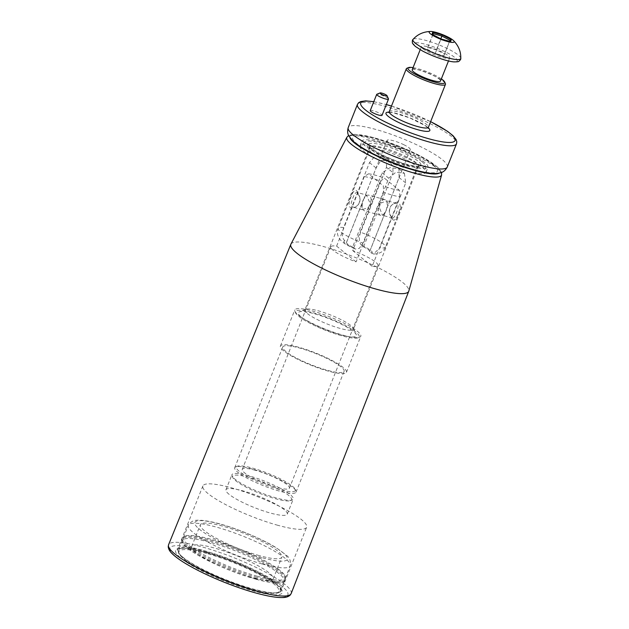 <?xml version="1.0" encoding="UTF-8"?>
<svg xmlns="http://www.w3.org/2000/svg" width="629" height="629" viewBox="0 0 629 629"><rect width="100%" height="100%" fill="white"/><g stroke="black" fill="none" stroke-linecap="round" stroke-linejoin="round"><path stroke-width="0.47" stroke-dasharray="3.15 2.36" d="M259.29 555.611A43.865 8.067 -158.3 0 1 218.326 539.375A43.865 8.067 -158.3 0 1 200.36 524.68A43.865 8.067 -158.3 0 1 244.091 533.408A43.865 8.067 -158.3 0 1 281.863 557.121A43.865 8.067 -158.3 0 1 259.29 555.611M250.617 577.398A43.865 8.067 -158.3 0 1 209.654 561.17A43.865 8.067 -158.3 0 1 191.688 546.475A43.865 8.067 -158.3 0 1 235.419 555.195A43.865 8.067 -158.3 0 1 273.19 578.908A43.865 8.067 -158.3 0 1 250.617 577.398M255.901 579.207A54.825 10.088 -158.3 0 1 182.221 542.064A54.825 10.088 -158.3 0 1 182.245 540.555A54.825 10.088 -158.3 0 1 236.913 551.452A54.825 10.088 -158.3 0 1 284.127 581.094A54.825 10.088 -158.3 0 1 283.097 582.21A54.825 10.088 -158.3 0 1 255.901 579.207M257.104 576.195A54.825 10.088 -158.3 0 1 205.903 555.902A54.825 10.088 -158.3 0 1 183.44 537.536A54.825 10.088 -158.3 0 1 184.47 536.427A54.825 10.088 -158.3 0 1 238.108 548.441A54.825 10.088 -158.3 0 1 285.346 576.565A54.825 10.088 -158.3 0 1 285.322 578.082A54.825 10.088 -158.3 0 1 257.104 576.195M413.056 67.625A19.798 3.64 -158.3 0 1 441.361 78.884M412.199 69.788A15.23 2.799 -158.3 0 1 427.382 72.815A15.23 2.799 -158.3 0 1 440.497 81.047M388.463 98.847A6.345 1.164 21.7 0 0 387.881 98.21A6.345 1.164 21.7 0 0 382 95.278A6.345 1.164 21.7 0 0 376.881 94.24M443.862 55.871L444.467 54.055L436.408 49.84L427.744 47.434L427.138 49.251L435.197 53.473L443.862 55.871L449.601 41.341M444.467 54.055L449.538 41.325M436.408 49.84L440.787 38.849M370.237 110.625A6.345 1.164 -158.3 0 1 376.567 111.891A6.345 1.164 -158.3 0 1 382.031 115.319M290.913 244.154A63.458 11.676 -158.3 0 1 354.096 256.978A63.458 11.676 -158.3 0 1 408.811 291.07M433.106 164.798A45.689 8.405 21.7 0 0 359.529 135.683A45.689 8.405 21.7 0 0 392.323 162.219A45.689 8.405 21.7 0 0 433.106 164.798M422.869 48.708A15.23 2.799 21.7 0 0 438.311 56.233A15.23 2.799 21.7 0 0 449.727 57.868A15.23 2.799 21.7 0 0 436.612 49.628A15.23 2.799 21.7 0 0 421.422 46.601A15.23 2.799 21.7 0 0 422.869 48.708M277.908 525.317A55.839 10.268 -158.3 0 1 225.756 504.655A55.839 10.268 -158.3 0 1 202.876 485.942A55.839 10.268 -158.3 0 1 258.558 497.044A55.839 10.268 -158.3 0 1 306.645 527.236A55.839 10.268 -158.3 0 1 277.908 525.317M406.932 68.246A21.072 3.876 -158.3 0 1 427.319 72.972A21.072 3.876 -158.3 0 1 445.387 83.555M440.992 38.951L440.693 39.674L449.358 42.08L450.631 41.624M432.021 34.265L432.626 35.46L440.693 39.674L435.197 53.473M432.878 34.713L427.138 49.251M427.744 47.434L433.232 33.644M365.331 146.014A35.538 6.534 -158.3 0 1 361.966 141.093A35.538 6.534 -158.3 0 1 397.402 148.161A35.538 6.534 -158.3 0 1 428.003 167.369A35.538 6.534 -158.3 0 1 401.365 163.556A35.538 6.534 -158.3 0 1 365.331 146.014M422.028 161.724A32.409 5.96 21.7 0 0 390.774 146.29A32.409 5.96 21.7 0 0 365.284 141.722A32.409 5.96 21.7 0 0 392.779 159.774A32.409 5.96 21.7 0 0 425.157 165.545A32.409 5.96 21.7 0 0 422.028 161.724M422.664 167.4A35.538 6.534 -158.3 0 1 426.1 171.583A35.538 6.534 -158.3 0 1 426.037 172.322A35.538 6.534 -158.3 0 1 407.741 171.096A35.538 6.534 -158.3 0 1 363.365 150.96A35.538 6.534 -158.3 0 1 360 146.038A35.538 6.534 -158.3 0 1 360.456 145.464A35.538 6.534 -158.3 0 1 388.4 150.465A35.538 6.534 -158.3 0 1 422.664 167.4M379.373 204.739A8.122 4.065 105.5 0 1 384.909 199.637A8.122 4.065 105.5 0 1 386.654 208.545A8.122 4.065 105.5 0 1 380.569 215.291A8.122 4.065 105.5 0 1 379.373 204.739M399.847 196.791L399.368 190.273L384.555 178.29L380.388 181.042L352.712 250.586A25.38 4.67 -158.3 0 1 377.982 265.619A25.38 4.67 -158.3 0 1 372.171 266.334L399.847 196.791A25.38 4.67 -158.3 0 1 383.753 192.332L383.273 185.814L368.46 173.824L364.293 176.584A25.38 4.67 -158.3 0 1 371.55 178.172A25.38 4.67 -158.3 0 1 380.388 181.042M372.171 266.334L352.712 250.586M368.46 173.824A20.309 3.735 -158.3 0 1 384.555 178.29M298.138 314.87A35.538 6.534 21.7 0 0 331.09 331.326A35.538 6.534 21.7 0 0 359.772 337.128A35.538 6.534 21.7 0 0 360.81 336.224A35.538 6.534 21.7 0 0 346.249 324.32A35.538 6.534 21.7 0 0 313.061 311.166A35.538 6.534 21.7 0 0 294.773 309.948A35.538 6.534 21.7 0 0 294.907 311.316A35.538 6.534 21.7 0 0 298.138 314.87M283.789 350.943A35.538 6.534 -158.3 0 1 280.416 346.021A35.538 6.534 -158.3 0 1 315.852 353.081A35.538 6.534 -158.3 0 1 346.453 372.297A35.538 6.534 -158.3 0 1 319.815 368.484A35.538 6.534 -158.3 0 1 283.789 350.943M399.368 190.273A20.309 3.735 -158.3 0 1 383.273 185.814M363.279 200.274A8.122 4.065 105.5 0 1 368.814 195.171A8.122 4.065 105.5 0 1 370.56 204.087A8.122 4.065 105.5 0 1 364.474 210.825A8.122 4.065 105.5 0 1 363.279 200.274M356.077 261.876L336.617 246.128A25.38 4.67 21.7 0 0 330.807 246.843A25.38 4.67 21.7 0 0 356.077 261.876L383.753 192.332M336.617 246.128L364.293 176.584M278.985 489.417A31.725 5.834 -158.3 0 1 247.118 476.468A31.725 5.834 -158.3 0 1 237.282 466.238A31.725 5.834 -158.3 0 1 267.993 473.354A31.725 5.834 -158.3 0 1 295.198 489.283A31.725 5.834 -158.3 0 1 278.985 489.417M255.311 470.264A25.38 4.67 21.7 0 0 242.251 469.391A25.38 4.67 21.7 0 0 264.109 483.111A25.38 4.67 21.7 0 0 289.419 488.159A25.38 4.67 21.7 0 0 279.017 479.652A25.38 4.67 21.7 0 0 255.311 470.264M404.895 165.317A26.143 4.812 -158.3 0 1 372.25 150.504A26.143 4.812 -158.3 0 1 369.868 147.894A26.143 4.812 -158.3 0 1 369.773 146.887A26.143 4.812 -158.3 0 1 389.367 149.686A26.143 4.812 -158.3 0 1 415.879 162.597A26.143 4.812 -158.3 0 1 418.356 166.221A26.143 4.812 -158.3 0 1 417.593 166.882A26.143 4.812 -158.3 0 1 404.895 165.317M406.42 164.185A28.101 5.166 -158.3 0 1 369.703 146.769A28.101 5.166 -158.3 0 1 368.767 145.456A28.101 5.166 -158.3 0 1 387.338 146.596A28.101 5.166 -158.3 0 1 418.222 161.26A28.101 5.166 -158.3 0 1 420.062 165.867A28.101 5.166 -158.3 0 1 418.482 166.182A28.101 5.166 -158.3 0 1 406.42 164.185M279.048 490.997A32.999 6.07 -158.3 0 1 237.841 472.3A32.999 6.07 -158.3 0 1 234.711 467.732A32.999 6.07 -158.3 0 1 235.678 466.891A32.999 6.07 -158.3 0 1 267.616 474.29A32.999 6.07 -158.3 0 1 295.913 490.864A32.999 6.07 -158.3 0 1 296.031 492.137A32.999 6.07 -158.3 0 1 279.048 490.997M298.736 316.316A34.265 6.306 21.7 0 0 330.508 332.191A34.265 6.306 21.7 0 0 358.168 337.789A34.265 6.306 21.7 0 0 329.659 318.384A34.265 6.306 21.7 0 0 295.614 312.896A34.265 6.306 21.7 0 0 298.736 316.316M307.361 313.564A26.143 4.812 21.7 0 0 333.865 326.467A26.143 4.812 21.7 0 0 353.467 329.274A26.143 4.812 21.7 0 0 353.372 328.267A26.143 4.812 21.7 0 0 330.956 315.137A26.143 4.812 21.7 0 0 305.647 309.271A26.143 4.812 21.7 0 0 304.884 309.94A26.143 4.812 21.7 0 0 307.361 313.564M301.283 317.024A31.222 5.74 21.7 0 0 335.595 333.315A31.222 5.74 21.7 0 0 356.226 334.581A31.222 5.74 21.7 0 0 329.454 318.903A31.222 5.74 21.7 0 0 299.231 311.905A31.222 5.74 21.7 0 0 301.283 317.024M285.904 351.525A32.999 6.07 -158.3 0 1 282.775 346.956A32.999 6.07 -158.3 0 1 315.679 353.514A32.999 6.07 -158.3 0 1 344.094 371.362A32.999 6.07 -158.3 0 1 319.359 367.816A32.999 6.07 -158.3 0 1 285.904 351.525M404.14 144.874A12.478 2.296 21.7 0 0 393.502 140.778A12.478 2.296 21.7 0 0 387.079 140.346A12.478 2.296 21.7 0 0 397.827 147.092A12.478 2.296 21.7 0 0 410.273 149.576A12.478 2.296 21.7 0 0 404.14 144.874M387.079 140.346L364.049 198.347L376.126 167.998L381.025 160.246L389.029 160.867L392.779 166.198L393.07 172.692L386.434 167.322L360.606 232.235C358.616 238.643 359.033 243.069 361.848 245.499L363.546 246.875L379.318 207.248L382.338 215.071L382.982 215.433L384.759 213.679L385.333 212.115A7.619 3.813 105.5 0 0 387.008 207.908L399.085 177.559L398.959 168.902L390.098 167.581L382.141 172.865L370.064 203.214L366.4 195.029L356.895 192.395C355.314 192.513 353.781 194.966 352.287 199.763C350.652 203.686 350.833 206.123 352.822 207.075C354.842 207.484 356.8 206.493 358.703 204.095C360.063 201.799 360.393 199.346 359.702 196.743L356.895 192.395M364.623 196.783L366.4 195.029M387.008 207.908L387.81 206.013L387.047 200.753L380.993 203.041L393.07 172.692M398.959 168.902L404.408 173.313L395.995 172.126L388.777 178.227L362.941 243.14L359.308 248.353L355.385 249.068L352.617 247.048L368.39 207.421L362.328 209.709L361.565 204.449L362.375 202.554A7.619 3.813 -74.5 0 1 364.049 198.347M368.39 207.421A7.619 3.813 -74.5 0 0 370.064 203.214M386.434 167.322L386.717 161.331L383.572 156.456L375.521 155.552L369.49 162.628L343.662 227.541C341.673 233.964 342.09 238.391 344.912 240.805L346.603 242.173L362.375 202.554M391.828 217.705L389.681 213.711C388.981 211.116 389.32 208.671 390.68 206.367C392.598 203.961 394.556 202.97 396.553 203.387C401.011 204.166 394.556 219.159 392.488 218.066L391.828 217.705M379.318 207.248A7.619 3.813 105.5 0 1 380.993 203.041M404.408 173.313L405.721 182.929L379.885 247.834A25.38 4.67 21.7 0 0 385.357 247.071A25.38 4.67 21.7 0 0 360.606 232.235M392.551 219.45C395.382 222.697 398.857 213.663 400.272 207.287C400.013 201.005 396.962 200.47 391.128 205.683C389.469 208.506 389.068 211.493 389.917 214.631L392.551 219.45M356.832 191.019L359.458 195.831C360.315 198.968 359.914 201.948 358.255 204.779C352.413 209.992 349.362 209.457 349.103 203.175C350.518 196.791 353.993 187.764 356.832 191.019M346.603 242.173A12.478 2.296 21.7 0 0 346.485 242.346A12.478 2.296 21.7 0 0 352.617 247.048M385.333 212.115L369.561 251.742L373.524 254.03L379.885 247.834M369.561 251.742A12.478 2.296 21.7 0 0 369.679 251.576A12.478 2.296 21.7 0 0 363.546 246.875M248.998 477.403A31.725 5.834 21.7 0 0 232.777 477.537A31.725 5.834 21.7 0 0 259.989 493.466A31.725 5.834 21.7 0 0 290.7 500.582A31.725 5.834 21.7 0 0 280.856 490.353A31.725 5.834 21.7 0 0 248.998 477.403M248.927 475.823A32.999 6.07 21.7 0 0 231.944 474.691A32.999 6.07 21.7 0 0 232.07 475.956A32.999 6.07 21.7 0 0 235.073 479.259A32.999 6.07 21.7 0 0 265.666 494.543A32.999 6.07 21.7 0 0 292.304 499.929A32.999 6.07 21.7 0 0 293.263 499.088A32.999 6.07 21.7 0 0 290.134 494.52A32.999 6.07 21.7 0 0 248.927 475.823M229.074 494.323A32.999 6.07 -158.3 0 1 225.953 489.755A32.999 6.07 -158.3 0 1 258.857 496.312A32.999 6.07 -158.3 0 1 287.264 514.152A32.999 6.07 -158.3 0 1 262.537 510.614A32.999 6.07 -158.3 0 1 229.074 494.323M206.579 552.191A54.825 10.088 21.7 0 0 178.361 550.304A54.825 10.088 21.7 0 0 200.824 568.671A54.825 10.088 21.7 0 0 252.025 588.956A54.825 10.088 21.7 0 0 280.243 590.843A54.825 10.088 21.7 0 0 257.78 572.476A54.825 10.088 21.7 0 0 206.579 552.191M206.634 553.457A53.811 9.899 21.7 0 0 201.201 569.748A53.811 9.899 21.7 0 0 278.969 591.299A53.811 9.899 21.7 0 0 206.634 553.457M261.727 557.585A49.754 9.152 -158.3 0 1 194.856 522.597A49.754 9.152 -158.3 0 1 266.751 542.52A49.754 9.152 -158.3 0 1 261.727 557.585M261.986 563.922A54.825 10.088 -158.3 0 1 210.786 543.629A54.825 10.088 -158.3 0 1 188.323 525.262A54.825 10.088 -158.3 0 1 242.998 536.167A54.825 10.088 -158.3 0 1 290.205 565.809A54.825 10.088 -158.3 0 1 261.986 563.922M256.616 578.507A55.619 10.229 -158.3 0 1 181.867 540.83A55.619 10.229 -158.3 0 1 237.353 550.351A55.619 10.229 -158.3 0 1 284.206 581.55A55.619 10.229 -158.3 0 1 256.616 578.507M257.049 577.422A55.619 10.229 -158.3 0 1 202.153 555.258A55.619 10.229 -158.3 0 1 183.361 537.08A55.619 10.229 -158.3 0 1 237.778 549.266A55.619 10.229 -158.3 0 1 285.692 577.799A55.619 10.229 -158.3 0 1 257.049 577.422M276.799 584.766A57.365 10.551 21.7 0 0 184.415 548.205A57.365 10.551 21.7 0 0 225.591 581.526A57.365 10.551 21.7 0 0 276.799 584.766M281.863 586.173A63.435 11.668 21.7 0 0 179.697 545.744A63.435 11.668 21.7 0 0 225.237 582.588A63.435 11.668 21.7 0 0 281.863 586.173M291.172 593.54A65.974 12.14 21.7 0 0 284.913 584.42A65.974 12.14 21.7 0 0 218.059 551.869A65.974 12.14 21.7 0 0 168.572 544.753M276.084 583.02A55.839 10.268 21.7 0 0 219.458 555.454A55.839 10.268 21.7 0 0 177.606 549.463A55.839 10.268 21.7 0 0 200.478 568.168A55.839 10.268 21.7 0 0 252.63 588.838A55.839 10.268 21.7 0 0 281.375 590.757A55.839 10.268 21.7 0 0 276.084 583.02M441.597 175.004A50.996 9.38 21.7 0 0 436.707 168.108A50.996 9.38 21.7 0 0 385.443 143.082A50.996 9.38 21.7 0 0 346.846 137.295M349.936 137.68A48.472 8.916 -158.3 0 1 398.283 145.944A48.472 8.916 -158.3 0 1 439.081 173.156M373.752 101.788A50.768 9.341 -158.3 0 1 386.292 104.603M391.466 106.097A50.768 9.341 -158.3 0 1 430.613 121.672M388.942 112.166A23.603 4.34 -158.3 0 1 409.503 117.741A23.603 4.34 -158.3 0 1 428.278 127.821M389.249 111.671A21.072 3.876 -158.3 0 1 410.257 115.862A21.072 3.876 -158.3 0 1 428.396 127.247M357.453 104.39A53.308 9.805 -158.3 0 1 410.603 114.989A53.308 9.805 -158.3 0 1 456.505 143.805M447.282 166.984A53.308 9.805 21.7 0 0 442.226 159.601A53.308 9.805 21.7 0 0 388.179 133.293A53.308 9.805 21.7 0 0 348.222 127.569M460.782 58.316A25.726 4.733 21.7 0 0 438.547 44.722A25.726 4.733 21.7 0 0 413.08 39.344M416.115 46.837A23.32 4.293 21.7 0 0 453.674 61.705A23.32 4.293 21.7 0 0 436.935 48.158A23.32 4.293 21.7 0 0 416.115 46.837M388.777 178.227L382.141 172.865M376.126 167.998L369.49 162.628M405.721 182.929L399.085 177.559M394.312 164.318A25.38 4.67 21.7 0 0 416.72 168.257A25.38 4.67 21.7 0 0 414.314 164.735A25.38 4.67 21.7 0 0 388.58 152.21A25.38 4.67 21.7 0 0 369.553 149.482A25.38 4.67 21.7 0 0 394.312 164.318M343.662 227.541A25.38 4.67 21.7 0 0 338.19 228.303A25.38 4.67 21.7 0 0 362.941 243.14M344.912 240.805A15.23 2.799 21.7 0 0 354.316 248.416M371.259 253.11A15.23 2.799 21.7 0 0 361.848 245.499M273.19 578.908L281.863 557.121M191.688 546.475L200.36 524.68M182.245 540.555L178.361 550.304L178.801 553.614L183.605 558.788C189.478 563.505 198.379 568.663 210.314 574.261C225.481 581.267 240.152 586.645 254.328 590.395C260.862 592.086 266.295 593.092 270.635 593.414C280.723 593.454 278.663 592.251 280.243 590.843L284.127 581.094M183.44 537.536L188.323 525.262C188.126 524.437 189.612 523.045 192.788 521.087C195.312 520.057 199.574 519.468 211.423 521.842C230.356 525.758 260.107 537.653 276.17 547.694L286.525 555.352C289.765 557.742 290.991 561.225 290.205 565.809L285.322 578.082M283.097 582.21L284.206 581.55C285.031 581.644 285.527 580.394 285.692 577.799L285.346 576.565M182.221 542.064L181.867 540.83C181.207 540.327 181.702 539.077 183.361 537.08L184.47 536.427M202.876 485.942L177.606 549.463C176.089 549.337 177.983 548.944 183.298 548.268C188.291 548.378 195.257 549.636 204.189 552.034C218.892 556.099 233.917 561.697 249.257 568.828C261.436 574.591 270.478 579.836 276.39 584.561C279.708 587.392 281.367 589.326 281.391 590.364L306.645 527.236M441.566 172.456L437.926 167.361L421.619 156.621L399.03 146.203L373.374 137.499L354.662 134.268L348.615 135.471M421.422 46.601L420.196 49.691M449.727 57.868L448.493 60.95M373.791 101.686L386.316 104.548M391.49 106.049L430.637 121.625M389.288 112.387L393.188 112.78L409.66 117.851L424.952 125.47L427.877 127.742M365.284 141.722L360.456 145.464M425.157 165.545L426.1 171.583M426.037 172.322L428.003 167.369M360 146.038L361.966 141.093M346.453 372.297L360.81 336.224M280.416 346.021L294.773 309.948M330.807 246.843L242.251 469.391M377.982 265.619L289.419 488.159M417.593 166.882L420.062 165.867M369.868 147.894L368.767 145.456M237.282 466.238L235.678 466.891M295.198 489.283L295.913 490.864M384.909 199.637L368.814 195.171M380.569 215.291L364.474 210.825M358.168 337.789L359.772 337.128M295.614 312.896L294.907 311.316M305.647 309.271L299.231 311.905M353.372 328.267L356.226 334.581M296.031 492.137L344.094 371.362M234.711 467.732L282.775 346.956M410.273 149.576L387.81 206.013M362.328 209.709L352.822 207.075M396.553 203.387L387.047 200.753M392.488 218.066L382.982 215.433M373.524 254.03C379.916 253.802 383.863 251.482 385.357 247.071L416.72 168.257L418.482 166.182M355.385 249.068C348.497 245.923 344.519 243.777 343.442 242.645C341.044 240.765 339.487 239.059 338.772 237.526C337.223 234.617 337.034 231.543 338.19 228.303L369.553 149.482L369.703 146.769M359.458 195.831L359.702 196.743M358.247 204.779L358.703 204.103M369.773 146.887L304.884 309.94M418.356 166.221L353.467 329.274M361.565 204.449L346.485 242.346M384.759 213.679L369.679 251.576M391.128 205.683L390.672 206.359M389.917 214.631L389.681 213.711M383.572 156.456L389.029 160.867M290.7 500.582L292.304 499.929M232.777 477.537L232.07 475.956M287.264 514.152L293.263 499.088M225.953 489.755L231.944 474.691"/><path stroke-width="0.94" d="M441.361 78.884A19.798 3.64 -158.3 0 1 444.672 81.974A19.798 3.64 -158.3 0 1 431.588 81.165A19.798 3.64 -158.3 0 1 409.833 70.833A19.798 3.64 -158.3 0 1 408.528 67.594A19.798 3.64 -158.3 0 1 413.056 67.625M448.493 60.95L440.497 81.047A15.23 2.799 -158.3 0 1 429.088 79.411A15.23 2.799 -158.3 0 1 413.646 71.895A15.23 2.799 -158.3 0 1 412.199 69.788L420.196 49.691M380.089 92.927L376.881 94.24A6.345 1.164 21.7 0 0 376.692 94.397A6.345 1.164 21.7 0 0 377.298 95.278A6.345 1.164 21.7 0 0 383.729 98.415A6.345 1.164 21.7 0 0 388.486 99.091A6.345 1.164 21.7 0 0 388.463 98.847L387.039 95.687A3.805 0.7 21.7 0 0 386.686 95.309A3.805 0.7 21.7 0 0 383.155 93.548A3.805 0.7 21.7 0 0 380.089 92.927A3.805 0.7 21.7 0 0 383.25 95.081A3.805 0.7 21.7 0 0 387.039 95.687M449.601 41.341L449.955 40.264L441.896 36.05L433.232 33.644L432.878 34.713M449.538 41.325L449.955 40.264L451.308 39.603L450.631 41.624L440.992 38.951L432.021 34.265L432.697 32.244L433.232 33.644M440.787 38.849L442.336 34.917L451.308 39.603M388.486 99.091L382.031 115.319A6.345 1.164 -158.3 0 1 377.274 114.635A6.345 1.164 -158.3 0 1 370.835 111.506A6.345 1.164 -158.3 0 1 370.237 110.625L376.692 94.397M296.833 253.149A63.458 11.676 -158.3 0 1 290.826 244.343A63.458 11.676 -158.3 0 1 290.913 244.154L346.846 137.295A50.996 9.38 21.7 0 0 351.603 144.521A50.996 9.38 21.7 0 0 403.755 169.846A50.996 9.38 21.7 0 0 441.597 175.004L408.811 291.07A63.458 11.676 -158.3 0 1 408.748 291.266A63.458 11.676 -158.3 0 1 361.219 284.489A63.458 11.676 -158.3 0 1 296.833 253.149M444.672 81.974L445.387 83.555A21.072 3.876 -158.3 0 1 445.466 84.365A21.072 3.876 -158.3 0 1 429.67 82.1A21.072 3.876 -158.3 0 1 408.307 71.706A21.072 3.876 -158.3 0 1 406.31 68.781A21.072 3.876 -158.3 0 1 406.932 68.246L408.528 67.594M432.697 32.244L442.336 34.917M430.433 33.817A13.461 2.477 21.7 0 0 446.598 41.262A13.461 2.477 21.7 0 0 453.454 40.539A13.461 2.477 21.7 0 0 442.604 34.642A13.461 2.477 21.7 0 0 430.645 31.45A13.461 2.477 21.7 0 0 430.433 33.817M168.572 544.753A65.974 12.14 21.7 0 0 174.815 553.905A65.974 12.14 21.7 0 0 241.756 586.495A65.974 12.14 21.7 0 0 291.172 593.54L290.095 595.191C288.271 596.795 285.7 597.581 282.39 597.55C278.262 597.636 272.907 596.984 266.334 595.584C254.077 592.927 240.223 588.547 224.781 582.454C209.198 576.219 195.981 569.819 185.146 563.262C179.43 559.771 175.114 556.579 172.189 553.693C169.767 551.444 168.446 549.117 168.218 546.703L168.572 544.753L290.826 244.343M439.081 173.156A48.472 8.916 -158.3 0 1 400.484 165.836A48.472 8.916 -158.3 0 1 354.544 143.019A48.472 8.916 -158.3 0 1 349.936 137.68M430.613 121.672A50.768 9.341 -158.3 0 1 440.67 141.541A50.768 9.341 -158.3 0 1 365.543 110.036A50.768 9.341 -158.3 0 1 373.752 101.788M386.292 104.603A50.768 9.341 -158.3 0 1 391.466 106.097M428.278 127.821A23.603 4.34 -158.3 0 1 416.933 129.48A23.603 4.34 -158.3 0 1 388.203 116.318A23.603 4.34 -158.3 0 1 388.942 112.166M427.877 127.742L428.357 128.332L428.396 127.247A21.072 3.876 -158.3 0 1 412.608 124.99A21.072 3.876 -158.3 0 1 391.246 114.588A21.072 3.876 -158.3 0 1 389.249 111.671L406.31 68.781M357.453 104.39L348.222 127.569A53.308 9.805 21.7 0 0 353.278 134.952A53.308 9.805 21.7 0 0 407.325 161.268A53.308 9.805 21.7 0 0 447.282 166.984L456.505 143.805A53.308 9.805 -158.3 0 1 416.547 138.081A53.308 9.805 -158.3 0 1 362.501 111.773A53.308 9.805 -158.3 0 1 357.453 104.39L358.609 102.739L360.614 101.576L365.661 100.876L373.791 101.686M430.645 31.45C423.427 31.694 417.57 34.328 413.08 39.344A25.726 4.733 21.7 0 0 415.344 43.173A25.726 4.733 21.7 0 0 442.226 56.146A25.726 4.733 21.7 0 0 460.782 58.316M408.748 291.266L291.172 593.54M441.597 175.004L441.566 172.456M348.615 135.471L346.846 137.295M428.396 127.247L445.466 84.365M348.222 127.569C346.626 133.254 348.906 135.785 348.883 136.006L352.531 140.605C356.093 143.939 361.227 147.43 367.926 151.062C378.902 156.998 391.057 162.243 404.384 166.771C413.426 169.814 421.273 171.851 427.932 172.896C432.988 173.793 437.336 173.722 440.976 172.668C441.118 172.503 444.522 172.236 447.282 166.984M386.316 104.548L391.49 106.049M430.637 121.625L447.518 131.319L453.014 135.675L456.127 139.567L456.796 141.808L456.505 143.805M389.249 111.671L388.533 112.481L389.288 112.387M453.438 40.515L453.438 40.515C458.51 45.658 460.963 51.594 460.782 58.324C460.994 59.071 460.381 60.046 458.934 61.257C458.942 61.666 457.307 61.878 454.028 61.894C448.351 61.65 433.696 56.98 422.256 50.847L415.439 46.491C413.151 44.297 412.144 43.047 412.404 42.741C412.184 40.869 412.412 39.737 413.08 39.344"/></g></svg>

